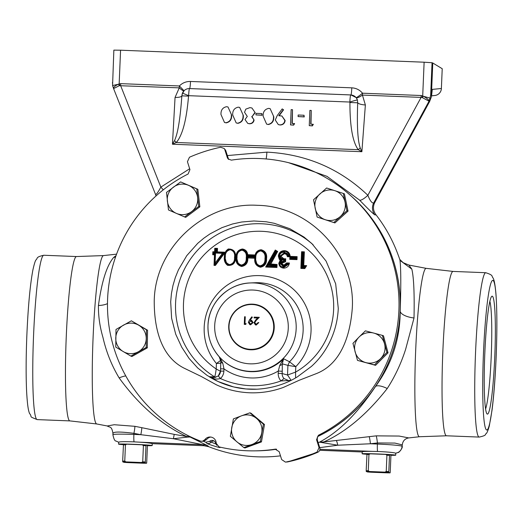 <?xml version="1.0" encoding="UTF-8"?>
<svg xmlns="http://www.w3.org/2000/svg" width="523" height="523" viewBox="0 0 523 523"><rect width="100%" height="100%" fill="white"/><g stroke="black" fill="none" stroke-linecap="round" stroke-linejoin="round"><path stroke-width="0.78" d="M256.963 389.204C275.464 388.158 288.944 382.136 297.339 376.874L311.342 366.473C318.161 360.393 323.861 353.084 328.451 344.552C334.426 333.229 337.701 321.181 338.276 308.4L335.674 283.799L326.058 261.055L311.937 243.653L303.981 237.05L289.82 228.708L274.3 223.301L266.214 221.772L253.897 220.981L241.593 222.014L232.539 223.968L221.844 227.695L209.984 233.912L203.846 238.181L197.727 243.319L186.77 255.649L178.415 269.881L175.323 277.536L172.989 285.447L171.452 293.468L170.688 301.797L171.616 318.265L175.721 334.223L181.769 347.252L189.176 358.549L197.681 367.95L207.18 375.462L218.058 381.515L233.65 386.948L245.882 388.955L256.976 389.204A84.556 84.216 110.4 0 1 209.226 376.75L213.672 377.796L218.281 375.952L220.451 378.541C216.404 379.6 212.665 379.005 209.226 376.75L214.567 376.828C215.051 376.233 215.594 373.618 216.195 368.976L220.51 371.31M229.015 326.038A22.43 22.339 -69.6 0 0 250.406 349.325A22.43 22.339 -69.6 0 0 273.679 327.803A22.43 22.339 -69.6 0 0 252.282 304.517A22.43 22.339 -69.6 0 0 229.015 326.038M274.235 327.869A22.855 22.764 110.4 0 1 250.524 349.795A22.855 22.764 110.4 0 1 228.721 326.071A22.855 22.764 110.4 0 1 252.432 304.138A22.855 22.764 110.4 0 1 274.235 327.869M280.491 455.84A148.689 148.087 110.4 0 1 208.867 446.753L203.937 445.72L202.715 444.674L173.381 438.719L174.237 434.378L186.508 436.496C161.293 424.539 138.83 405.018 119.139 377.913C111.641 365.414 106.254 351.94 102.972 337.505C99.795 326.581 98.278 315.918 98.435 305.504C101.743 281.374 106.842 265.331 113.726 257.375L116.021 255.675M399.742 259.375L403.155 262.67L408.855 265.043L411.843 269.155C413.785 277.425 414.51 293.697 414.02 317.977L405.587 349.462C400.991 363.707 394.872 376.723 387.242 388.511C367.218 414.02 346.102 431.821 323.874 441.922L376.22 435.855L399.16 436.058L408.777 437.914C404.952 438.601 402.782 440.922 402.272 444.89L394.904 443.073L377.436 442.948L370.441 443.766L337.753 445.217L319.494 442.144C338.773 431.952 357.32 413.575 375.148 387.013A145.486 144.897 110.4 0 1 318.017 436.398M227.335 155.573L266.9 152.134C306.145 154.18 339.8 168.569 367.865 195.288A11.009 2.811 -45.7 0 1 359.563 200.106L326.96 176.336L288.519 162.673M485.606 408.921A55.719 4.759 92.3 0 0 491.208 356.804A55.719 4.759 92.3 0 0 489.861 301.294M494.758 357.032A59.007 5.04 92.3 0 0 491.679 296.423A59.007 5.04 92.3 0 0 484.821 353.345A59.007 5.04 92.3 0 0 487.037 413.915A59.007 5.04 92.3 0 0 494.758 357.032M213.345 252.975L212.841 251.746L214.593 251.818L214.744 248.294L215.149 248.922L215.947 248.955A0.615 0.608 88.9 0 1 216.529 249.589L216.738 251.883A0.615 0.608 -91.1 0 0 217.32 252.517L215.724 253.067L216.437 251.89A0.615 0.608 -91.1 0 0 217.019 252.524L223.347 252.648L223.72 253.439L222.955 253.72L222.491 252.74A0.615 0.601 89.6 0 1 222.955 253.72L215.764 263.854A0.615 0.608 162.5 0 1 214.691 263.67L214.58 263.317A0.615 0.608 162.5 0 1 214.554 263.108L214.907 254.662A0.615 0.608 -36.5 0 0 214.325 254.028L215.522 253.446L214.907 254.662L214.554 263.108L215.653 263.494A0.615 0.608 162.5 0 1 214.58 263.317A0.615 0.615 0 0 1 214.554 263.108M304.118 266.161A0.615 0.608 89.5 0 1 304.608 267.096L304.046 266.756L304.118 266.161L306.655 265.651L304.373 267.475A0.615 0.608 123 0 1 303.83 267.763L301.948 267.691A0.615 0.608 143.5 0 1 301.483 267.443L301.483 267.443A0.615 0.608 143.5 0 1 301.366 267.05L301.954 252.962A0.615 0.608 84.4 0 1 302.712 252.367L302.778 252.387A0.615 0.608 88.9 0 1 303.36 253.021L302.837 265.501A0.615 0.608 -91.1 0 0 303.418 266.135L302.131 266.678L303.137 265.494A0.615 0.608 -91.1 0 0 303.719 266.129L304.118 266.161M281.132 260.121L279.243 263.187L279.805 263.193L279.243 263.187L280.478 266.109L283.747 267.514L288.336 264.37L287.173 264.128L283.518 266.338L279.995 263.2L284.022 260.297L284.041 259.853C281.4 259.741 279.897 258.421 279.517 255.891C280.014 253.407 281.557 252.191 284.139 252.236L287.016 253.315L288.382 255.348L284.185 251.857C281.394 251.89 279.772 253.276 279.321 256.009L280.008 258.388L279.563 258.761L280.125 259.421L278.766 256.002C279.269 252.897 281.099 251.321 284.257 251.262C286.781 251.432 288.363 252.746 289.023 255.224A0.615 0.608 117.8 0 1 288.402 255.976L288.206 255.969A0.615 0.608 138.4 0 1 287.65 255.531L286.663 253.792L284.166 252.871L280.178 255.924C280.544 258.094 281.871 259.205 284.166 259.264A0.615 0.608 90.2 0 1 284.702 259.892L285.584 261.735L281.603 263.383L283.878 265.141L286.696 262.906L287.454 263.546A0.615 0.608 89.3 0 1 287.996 264.39L283.544 267.351L280.485 266.109L279.243 263.187L281.132 260.121L282.296 260.055L279.805 263.193L283.525 266.723L287.382 264.135L287.454 263.546L289.435 263.01C288.827 266.233 286.937 267.946 283.767 268.149C280.759 267.854 279.105 266.227 278.811 263.259L280.171 260.258L279.256 259.264L278.328 256.067C278.89 252.544 280.962 250.746 284.545 250.661C287.925 251.033 289.801 252.942 290.173 256.375L297.129 256.649L296.11 258.218A0.615 0.608 119.9 0 1 295.475 258.807L290.795 258.617A0.615 0.608 143.5 0 1 290.33 258.375L290.33 258.375A0.615 0.608 143.5 0 1 290.213 257.983L290.226 257.597A0.615 0.608 84.4 0 1 290.86 257.015L295.541 257.198A0.615 0.608 88.9 0 1 296.123 257.832L290.788 257.604L290.768 257.989L295.449 258.179L295.541 257.198L297.129 256.649L297.005 259.65L295.475 258.807L295.449 258.179L296.397 258.388L297.005 259.65L289.722 259.362L290.33 258.146M267.083 265.423L275.379 266.011L275.399 265.625L267.966 265.331L269.528 263.906A0.615 0.608 -90.5 0 0 270.031 264.815L267.966 265.331L275.961 251.315A0.615 0.608 98.2 0 1 276.17 252.138L274.967 251.445A0.615 0.608 76.5 0 1 275.811 251.223L267.586 266.331A0.615 0.608 158 0 1 267.083 265.423L274.967 251.445L267.083 265.423A0.615 0.615 0 0 0 267.05 265.952L267.116 266.109A0.615 0.608 158 0 0 267.652 266.488L265.684 267.037L267.148 265.579M274.967 251.445A0.615 0.615 0 0 1 275.36 251.151L275.536 251.112A0.615 0.608 76.5 0 1 275.994 251.184L276.288 251.36A0.615 0.608 98.2 0 1 276.497 252.184L269.888 263.906L277.066 264.481L276.039 266.05A0.615 0.608 119.9 0 1 275.405 266.638L267.652 266.488L275.699 266.808L275.379 266.011L276.334 266.22L276.935 267.482L275.699 266.808A0.615 0.608 119.9 0 0 276.334 266.22L276.353 265.658A0.615 0.608 88.9 0 0 275.771 265.024L277.066 264.481L276.935 267.482L265.684 267.037L275.281 250.027L275.961 251.315L277.661 251.465L276.17 252.138L269.888 263.906A0.615 0.608 -90.5 0 0 270.391 264.815L275.471 265.03A0.615 0.608 88.9 0 1 276.052 265.664L275.399 265.625L275.771 265.024L270.391 264.815L277.661 251.465L275.281 250.027L275.144 251.406M317.036 452.062L319.063 447.59L319.782 447.799A3.668 3.668 105.9 0 1 317.742 452.271L317.036 452.062A160.934 160.286 110.4 0 1 285.898 462.051L287.774 461.881A3.668 3.648 85 0 1 287.33 461.953L285.898 462.051M295.606 377.9L295.56 372.115A75.404 75.103 -69.6 0 0 261.709 231.31A75.404 75.103 -69.6 0 0 216.195 368.976L216.424 363.518L220.732 360.354M225.877 150.97L225.877 150.964A3.668 3.668 0 0 0 225.184 149.709L225.184 149.709A3.668 3.654 139.9 0 1 225.871 150.957L224.138 148.467L220.601 147.251A160.934 160.286 110.4 0 0 189.47 157.233L187.437 161.705L189.941 169.629L188.09 174.015A146.296 145.701 -69.6 0 0 107.601 298.894A146.296 145.701 -69.6 0 0 200.472 441.092L202.355 441.294L204.807 439.738A6.269 6.243 110.4 0 1 216.202 443.295L219 446.871A146.296 145.701 -69.6 0 0 259.179 450.734L261.252 450.643A145.42 144.832 -69.6 0 0 276.406 449.185M318.134 436.267A145.42 144.832 -69.6 0 0 400.141 311.152A145.42 144.832 -69.6 0 0 354.601 199.256L353.09 197.838A146.296 145.701 -69.6 0 0 231.362 160.143L228.041 158.907L227.335 157.632L228.368 158.848A3.668 3.654 -40.5 0 0 228.623 159.456L225.871 150.957L228.374 158.861M287.375 461.946A3.668 3.668 0 0 0 287.774 461.881L287.774 461.881A160.332 159.685 -69.6 0 0 317.742 452.271A3.668 3.668 0 0 0 319.782 447.799L317.284 439.902L316.559 439.673L318.409 435.28A146.296 145.701 -69.6 0 0 398.899 310.407A146.296 145.701 -69.6 0 0 353.09 197.838M318.409 435.28L319.148 435.509L318.5 435.947M275.739 449.113L275.137 449.159L279.171 451.663L281.675 459.58L285.46 462.116M259.179 450.734A146.296 145.701 -69.6 0 0 275.137 449.159M118.799 442.262C118.937 441.647 124.043 441.517 134.097 441.85L139.563 442.177C146.891 442.648 151.095 443.144 152.173 443.674L203.937 445.72M147.336 445.674A16.821 0.471 -177.6 0 0 152.213 445.55A16.821 0.471 -177.6 0 0 133.993 444.321A16.821 0.471 -177.6 0 0 118.597 444.138A16.821 0.471 -177.6 0 0 123.389 444.668M362.302 451.977C362.112 451.486 365.44 451.284 372.291 451.375L377.613 451.473C387.811 451.937 393.839 452.513 395.689 453.199L395.728 455.173A16.821 0.471 -177.6 0 0 377.501 453.944A16.821 0.471 -177.6 0 0 362.112 453.761A16.821 0.471 -177.6 0 0 366.898 454.291M390.851 455.298A16.821 0.471 -177.6 0 0 395.728 455.173M411.843 269.155L400.193 260.532L399.703 259.264A147.617 147.022 -69.6 0 0 397.853 254.145C392.512 239.815 385.248 226.727 376.076 214.888L374.88 214.907C373.017 213.691 367.911 208.755 359.563 200.106M388.779 472.38L389.524 454.67L390.838 455.16L390.91 455.932L390.23 472.171L390.093 472.87L388.779 472.38A13.735 0.379 2.4 0 0 384.98 472.132L369.467 471.517L368.27 470.739L368.95 454.494L370.206 453.807L385.719 454.422L386.915 455.2L386.236 471.445L384.98 472.132M370.206 453.807A13.735 0.379 2.4 0 0 366.996 453.781L366.185 470.72L366.257 471.491L367.571 471.975A13.735 0.379 2.4 0 0 371.369 472.23L386.883 472.838A13.735 0.379 2.4 0 0 390.093 472.87M366.257 471.491A13.735 0.379 2.4 0 1 369.467 471.517M385.719 454.422A13.735 0.379 2.4 0 1 389.524 454.67M386.915 455.2A14.467 0.405 2.4 0 1 389.387 455.363M386.236 471.445A14.467 0.405 2.4 0 1 388.707 471.609M366.865 454.474A14.467 0.405 2.4 0 1 368.95 454.494M366.185 470.72A14.467 0.405 2.4 0 1 368.27 470.739M145.27 462.757L146.015 445.047L147.323 445.531L147.394 446.302L146.715 462.548L146.584 463.241L145.27 462.757A13.735 0.379 2.4 0 0 141.465 462.509L125.951 461.894L124.762 461.116L125.442 444.87L126.697 444.184L142.21 444.798L143.407 445.576L142.727 461.822L141.465 462.509M126.697 444.184A13.735 0.379 2.4 0 0 123.487 444.158L122.67 461.096L122.748 461.868L124.056 462.352A13.735 0.379 2.4 0 0 127.86 462.6L143.374 463.215A13.735 0.379 2.4 0 0 146.584 463.241M122.748 461.868A13.735 0.379 2.4 0 1 125.951 461.894M142.21 444.798A13.735 0.379 2.4 0 1 146.015 445.047M143.407 445.576A14.467 0.405 2.4 0 1 145.878 445.74M142.727 461.822A14.467 0.405 2.4 0 1 145.198 461.986M123.356 444.851A14.467 0.405 2.4 0 1 125.442 444.87M122.67 461.096A14.467 0.405 2.4 0 1 124.762 461.116M230.349 436.293L243.836 447.59L260.356 441.497L263.402 424.114L249.916 412.817L241.541 415.818L233.395 418.903L230.349 436.293M249.916 412.817L251.014 413.222L264.494 424.519L261.454 441.902L244.927 447.995L243.836 447.59M264.494 424.519L263.402 424.114M261.454 441.902L260.356 441.497M261.762 432.763A15.285 15.226 110.4 0 1 236.978 441.896A15.285 15.226 110.4 0 1 231.761 427.559A15.285 15.226 -69.6 0 1 241.541 415.818A15.285 15.226 110.4 0 1 261.762 432.763M131.365 320.802L147.564 330.216L147.309 347.854L131.946 356.496L130.855 356.091L146.211 347.449L146.466 329.81L131.365 320.802L116.008 329.444L115.746 347.082L130.855 356.091M343.336 193.451L344.428 193.863L348.037 211.122L334.929 222.922L317.121 217.058L333.831 222.517L346.939 210.71L343.336 193.451L326.627 187.992L313.519 199.799L317.121 217.058M316.559 439.673L319.063 447.59M224.825 149.715L227.335 157.632M352.267 308.563C350.299 333.373 342.232 363.322 316.539 373.533L299.234 380.26L283.453 387.393C272.503 391.407 261.199 393.204 249.556 392.773C237.913 392.283 226.805 389.602 216.221 384.732L201.094 376.383L184.41 368.31C159.652 356.104 154.122 325.62 154.239 300.738C155.102 247.608 204.565 201.865 257.414 205.323C310.381 206.049 355.849 255.538 352.267 308.563M382.385 335.387L383.483 335.792L388.02 352.829L375.573 365.329L357.49 360.38L374.475 364.917L386.922 352.424L382.385 335.387L365.4 330.85L359.066 337.054L352.953 343.35L357.49 360.38M180.638 181.893L197.864 189.3L199.845 206.827L185.704 217.352L184.606 216.947L198.753 206.422L196.766 188.895L180.638 181.893L166.497 192.425L168.478 209.945L184.606 216.947M147.564 330.216L146.466 329.81M147.309 347.854L146.211 347.449M146.224 338.584A15.285 15.226 110.4 0 1 123.186 351.541A15.285 15.226 110.4 0 1 115.76 338.218A15.285 15.226 -69.6 0 1 123.572 325.077A15.285 15.226 110.4 0 1 146.224 338.584M197.864 189.3L196.766 188.895M199.845 206.827L198.753 206.422M197.642 197.616A15.285 15.226 110.4 0 1 176.428 213.404A15.285 15.226 110.4 0 1 167.373 201.146A15.285 15.226 -69.6 0 1 173.453 187.116A15.285 15.226 110.4 0 1 197.642 197.616M334.929 222.922L333.831 222.517M348.037 211.122L346.939 210.71M345.023 202.041A15.285 15.226 110.4 0 1 325.365 219.745A15.285 15.226 110.4 0 1 315.206 208.383A15.285 15.226 -69.6 0 1 319.958 193.856A15.285 15.226 110.4 0 1 345.023 202.041M375.573 365.329L374.475 364.917M388.02 352.829L386.922 352.424M384.542 343.859A15.285 15.226 110.4 0 1 365.871 362.609A15.285 15.226 110.4 0 1 355.104 351.822A15.285 15.226 -69.6 0 1 359.066 337.054A15.285 15.226 110.4 0 1 384.542 343.859M226.171 250.707A6.041 6.014 -69.6 0 0 226.76 250.674M214.744 248.294L217.542 248.405L216.829 249.582L215.685 249.536L215.535 253.06L214.397 252.419A0.615 0.608 -95.6 0 0 214.522 252.413L214.593 251.818L215.025 251.831L215.535 253.06L213.783 252.995L213.763 253.38L215.522 253.446L215.116 263.115L222.419 253.335L215.724 253.067L215.947 248.955L217.542 248.405L217.32 252.517L222.87 252.74A0.615 0.601 89.6 0 1 223.328 253.714L215.404 264.592L214.535 264.285L214.705 263.697M228.303 248.987L229.989 249.138C226.315 250.099 224.576 252.714 224.779 256.963L225.341 256.97L224.779 256.963C224.7 260.434 225.354 262.775 226.76 263.984L229.924 265.39L227.61 265.377C224.988 263.298 223.896 260.513 224.347 257.035C224.19 253.531 225.505 250.844 228.303 248.987C233.644 249.046 236.05 251.87 235.527 257.473L235.16 257.375C235.435 261.729 233.624 264.344 229.715 265.226L226.76 263.991L224.779 256.963C224.576 252.589 226.446 249.981 230.395 249.131C234.199 250.301 235.788 253.047 235.16 257.375L234.507 257.336C235.121 253.407 233.729 250.87 230.316 249.726C226.773 250.569 225.112 252.988 225.341 256.97C224.785 260.931 226.237 263.468 229.695 264.599C233.193 263.716 234.801 261.297 234.507 257.336M230.604 249.125L229.989 249.131M241.698 249.595L242.097 249.595C238.155 250.445 236.285 253.054 236.488 257.427L237.05 257.434C236.488 261.389 237.939 263.932 241.397 265.056C244.901 264.18 246.503 261.755 246.215 257.793C246.83 253.871 245.431 251.334 242.025 250.19C238.481 251.033 236.821 253.452 237.05 257.434L236.488 257.427C236.403 260.899 237.063 263.239 238.462 264.448L236.488 257.427C236.285 253.178 238.024 250.563 241.698 249.595L242.097 249.595C245.908 250.772 247.497 253.524 246.869 257.839C247.144 262.193 245.326 264.808 241.423 265.691L238.619 264.592L241.633 265.854C245.588 264.978 247.431 262.33 247.17 257.917C247.797 253.55 246.176 250.772 242.312 249.589L242.391 248.994C245.555 249.51 247.327 251.406 247.712 254.694L248.719 255.348A0.615 0.608 84.4 0 1 248.843 255.335L253.694 255.525L254.989 254.982L253.962 256.551A0.615 0.608 119.9 0 1 253.328 257.139L248.647 256.956A0.615 0.608 143.5 0 1 248.183 256.708L248.183 256.708A0.615 0.608 143.5 0 1 248.065 256.322L253.302 256.512L253.322 256.126L248.641 255.937L248.765 257.113L247.752 257.617L248.183 256.479M236.082 257.499L236.05 257.499C235.886 252.681 237.998 249.844 242.391 248.994M248.209 255.924L247.712 254.694L254.989 254.982L254.917 256.551C255.244 252.517 257.309 250.249 261.121 249.733C265.383 250.955 267.194 253.943 266.553 258.702C266.795 263.507 264.743 266.344 260.389 267.22C256.087 266.024 254.217 263.03 254.786 258.238L247.824 257.963C248.065 262.762 246.013 265.606 241.652 266.482C237.35 265.285 235.487 262.285 236.05 257.499M241.652 266.482L241.397 265.056M227.61 265.377C232.931 265.749 235.572 263.121 235.527 257.473M287.016 253.315L286.663 253.792L287.65 255.531L288.186 255.342L288.35 256.133L287.473 256.728L286.454 254.407L284.394 253.662L281.132 256.041C281.786 258.094 283.309 259.009 285.708 258.787L285.002 259.892L284.041 259.853L284.46 259.264L280.472 256.002L279.517 255.891M204.807 439.738L206.474 439.653A7.145 7.119 110.4 0 1 210.71 437.051M215.822 377.397L214.567 376.828A82.739 82.405 110.4 0 1 175.584 303.144A82.739 82.405 110.4 0 1 226.034 230.238A82.739 82.405 110.4 0 1 313.153 244.823M279.746 365.472A3.668 1.87 178.1 0 0 282.315 363.851L287.925 365.387L287.519 375.017L282.159 373.546A6.956 6.93 -69.6 0 0 283.996 378.554L289.062 380.783L291.108 380.326L287.519 375.017L295.56 372.115L295.789 366.656L289.507 361.785L283.584 358.739L282.315 363.851L282.257 371.278L278.308 371.023L279.746 365.472L283.584 358.739A44.416 44.239 -69.6 0 1 222.112 359.719L221.863 359.484A44.272 44.095 110.4 0 1 250.282 282.95A44.272 44.095 110.4 0 1 268.73 368.094A44.272 44.095 110.4 0 1 221.863 359.484C212.305 350.149 207.677 338.793 207.991 325.411C208.422 303.092 228.015 283.414 250.282 282.95L255.132 282.74A46.318 46.135 -69.6 0 1 289.507 361.785L287.925 365.387L295.789 366.656A53.653 53.438 110.4 0 0 259.853 275.628A53.653 53.438 110.4 0 0 216.424 363.518L220.791 363.171M289.062 380.783L291.507 380.136M220.824 361.419L219.222 356.784L220.314 358.785L220.817 361.53A3.668 1.883 0.6 0 0 222.785 363.224L223.975 368.878L223.877 371.147A10.623 10.584 110.4 0 1 220.451 378.541A80.895 80.562 -69.6 0 0 281.014 380.934A10.623 10.584 110.4 0 1 278.21 373.291L278.308 371.023A50.528 50.326 110.4 0 1 223.975 368.878L220.614 368.839L220.824 361.419A3.668 1.883 0.6 0 0 220.817 361.53L220.523 371.108L223.877 371.147M290.866 380.443L281.014 380.934L283.996 378.554M219.431 357.013L222.785 363.224M319.782 447.799L317.284 439.902A3.668 3.668 107.7 0 1 319.148 435.509M281.603 263.383L280.648 263.252L284.094 260.925L284.022 260.297L284.682 260.336A0.615 0.608 118.9 0 1 284.094 260.925L284.375 261.088A0.615 0.608 119.1 0 0 284.976 260.5L285.002 259.892A0.615 0.608 90.1 0 0 284.46 259.264L285.708 258.787L285.584 261.735L284.375 261.088L280.949 263.331L283.59 265.743L285.996 264.841M283.767 268.149L283.525 266.723M280.125 259.421L281.021 260.121M283.649 251.269L283.662 251.269C280.969 251.432 279.341 253.008 278.766 256.002L279.563 258.761L280.008 258.388L282.296 260.055M287.65 255.531A0.615 0.615 0 0 0 287.781 255.767L287.918 255.924A0.615 0.608 138.5 0 0 288.35 256.133L288.722 256.146A0.615 0.608 118 0 0 289.343 255.401L290.991 257.002L290.788 257.604L290.226 257.597L290.912 258.78L289.722 259.362L289.951 256.701L288.402 255.976L288.382 255.348L289.343 255.401C288.729 252.838 287.101 251.452 284.473 251.256L284.545 250.661M281.132 256.041L280.472 256.002L284.368 253.034L284.139 252.236M284.394 253.662L284.368 253.034L285.872 253.341M279.995 263.2L280.648 263.252L283.59 265.743L283.518 266.338M261.121 249.733L261.042 250.327L260.428 250.334C256.754 251.302 255.015 253.917 255.217 258.166L255.78 258.172L255.217 258.166C255.139 261.637 255.793 263.978 257.198 265.187L260.362 266.593C264.318 265.717 266.168 263.076 265.9 258.656C266.527 254.289 264.906 251.511 261.042 250.327L260.833 250.334C264.638 251.517 266.233 254.263 265.599 258.578C265.874 262.932 264.063 265.547 260.153 266.429L257.198 265.194L255.217 258.166C255.015 253.792 256.891 251.184 260.833 250.334L260.755 250.929C257.211 251.772 255.551 254.191 255.78 258.172C255.224 262.134 256.675 264.671 260.134 265.802C263.631 264.919 265.239 262.5 264.945 258.539C265.56 254.609 264.167 252.079 260.755 250.929M266.553 258.702L264.945 258.539M260.389 267.22L260.134 265.802M260.428 250.34L260.833 250.334M247.824 257.963L246.215 257.793M229.924 265.39L229.695 264.599M214.842 254.361A0.615 0.608 -36.5 0 0 214.443 254.191L213.789 254.008L212.717 254.747L213.325 253.537M215.404 264.592L215.398 265.442L214.927 264.971L214.025 265.39L214.535 264.285M223.347 252.648L225.256 252.236L215.398 265.442L214.025 265.39L214.469 254.819L212.717 254.747L212.841 251.746L213.855 252.4A0.615 0.608 84.4 0 1 213.979 252.387L214.522 252.413A0.615 0.608 -95.6 0 0 215.025 251.844M215.28 248.909L216.247 248.948A0.615 0.608 88.9 0 1 216.829 249.582L216.738 251.883L225.256 252.236L223.72 253.439M254.786 258.238L255.342 258.244M254.917 256.551L254.819 257.963L253.328 257.139L253.302 256.512L254.25 256.721L254.832 257.924M247.712 257.447L247.706 254.701M279.7 258.892L279.256 259.264M290.357 257.584L289.951 256.701M286.454 254.407L286.813 253.93M289.827 256.819L287.473 256.728L287.794 255.688M286.846 263.854L286.696 262.906L289.435 263.01L288.336 264.37A0.615 0.608 89.3 0 0 287.794 263.54L287.408 263.527A0.615 0.608 86 0 0 287.343 263.527L287.186 263.54A0.615 0.608 86 0 1 287.251 263.54L287.173 264.128L286.689 263.86A0.615 0.608 86 0 1 287.179 263.54A0.615 0.615 0 0 0 286.689 263.86L283.976 265.743M283.806 265.736L283.878 265.141M301.366 267.05L303.804 267.135L304.046 266.756L302.131 266.678L302.699 252.975L302.065 267.848L300.875 268.43L301.483 267.214M304.817 268.587L303.83 267.763L303.804 267.135L304.628 267.645L304.817 268.587L300.875 268.43L301.575 251.726L302.712 252.367L304.366 251.838L303.66 253.014L302.699 252.975L303.079 252.38A0.615 0.608 88.9 0 1 303.66 253.014L303.137 265.494L306.655 265.651L304.817 268.587M302.078 252.955L301.575 251.726L304.366 251.838L303.719 266.129L304.484 266.161A0.615 0.608 89.5 0 1 304.968 267.096L304.628 267.645A0.615 0.608 123 0 1 304.085 267.926L302.065 267.848A0.615 0.608 143.5 0 1 301.601 267.606L301.483 267.443A0.615 0.615 0 0 1 301.359 267.05L301.954 252.962L302.51 252.969L302.588 252.38M215.685 249.536L215.149 248.922L215.025 251.838L215.149 248.928M230.395 249.131L230.316 249.726M242.097 249.595L242.025 250.19M284.185 251.857L284.257 251.262M279.321 256.009L278.766 256.002L279.321 256.009M213.207 253.374L213.763 253.38L213.789 254.008A0.615 0.608 143.5 0 1 213.325 253.76L213.325 253.76A0.615 0.608 143.5 0 1 213.207 253.374L213.221 252.988A0.615 0.608 84.4 0 1 213.855 252.4L214.522 252.413A0.615 0.608 -95.6 0 0 214.541 252.413L215.025 251.838M214.901 254.832L213.907 254.171A0.615 0.608 143.5 0 1 213.443 253.923L213.325 253.76A0.615 0.615 0 0 1 213.201 253.374L213.855 252.4M215.306 264.788A0.615 0.392 151.4 0 1 214.927 264.971A0.615 0.392 43.6 0 1 214.495 264.501L215.306 264.788M248.765 257.113A0.615 0.608 143.5 0 1 248.307 256.871L248.183 256.708A0.615 0.615 0 0 1 248.065 256.322L248.085 255.937A0.615 0.608 84.4 0 1 248.719 255.348L253.394 255.531A0.615 0.608 88.9 0 1 253.975 256.165L253.322 256.126L253.694 255.525A0.615 0.608 88.9 0 1 254.276 256.159L254.25 256.721A0.615 0.608 119.9 0 1 253.616 257.309L248.765 257.113M290.873 257.009A0.615 0.608 84.4 0 1 290.991 257.002L295.841 257.192A0.615 0.608 88.9 0 1 296.423 257.826L296.397 258.388A0.615 0.608 119.9 0 1 295.763 258.97L290.912 258.78A0.615 0.608 143.5 0 1 290.448 258.539L290.33 258.375A0.615 0.615 0 0 1 290.213 257.983M206.474 439.653L204.12 441.026L202.355 441.294M216.784 445.289L215.653 443.308A3.668 3.654 110.4 0 0 209.546 441.405L205.774 442.203A145.486 144.897 110.4 0 1 203.048 441.183M276.582 449.224A145.486 144.897 110.4 0 1 255.78 450.846M375.148 387.013L375.573 386.386C391.851 364.041 400.056 339.054 400.193 311.44L400.219 310.773C401.056 284.924 400.958 267.966 399.925 259.885M350.587 195.537A145.486 144.897 110.4 0 1 400.219 310.773M231.63 115.034C231.898 119.388 230.094 121.996 226.211 122.866L224.478 122.467L220.981 114.511C220.784 110.144 222.648 107.542 226.57 106.699L227.989 106.98L231.63 115.034L227.989 106.98M231.323 114.916C231.591 119.27 229.787 121.879 225.897 122.748L226.211 122.866M225.897 122.748L224.478 122.467M243.339 115.498C243.607 119.845 241.803 122.46 237.913 123.323L236.187 122.931L232.689 114.975C232.493 110.608 234.356 108.006 238.279 107.163L239.691 107.444L243.339 115.498L239.691 107.444M243.032 115.38C243.3 119.734 241.489 122.343 237.605 123.212L237.913 123.323M237.605 123.212L236.187 122.931M247.301 116.426L244.529 112.255L245.817 109.137L249.922 107.62L251.923 107.993L255.185 112.654L252.008 116.714L254.093 120.042C253.583 122.513 252.04 123.761 249.471 123.781L247.745 123.395L245.006 119.538L247.301 116.426M251.923 107.993L255.185 112.654M254.878 112.537L252.008 116.714M251.7 116.603L254.093 120.042M253.786 119.924C253.276 122.402 251.733 123.65 249.164 123.67L249.471 123.781M249.164 123.67L247.745 123.395M261.866 113.583L261.801 115.152L255.95 114.916L256.015 113.354L261.866 113.583L262.115 115.263L255.95 114.916M273.777 116.701C274.045 121.048 272.241 123.663 268.351 124.526L266.625 124.134L263.128 116.178C262.932 111.811 264.795 109.209 268.717 108.366L270.13 108.647L273.777 116.701L270.13 108.647M273.47 116.583C273.738 120.937 271.927 123.546 268.044 124.415L268.351 124.526M268.044 124.415L266.625 124.134M282.198 108.895L283.257 109.699L278.766 115.74L281.89 115.975L284.839 120.395C284.42 123.284 282.74 124.775 279.798 124.879L278.295 124.585L275.281 120.002L277.223 115.583L282.198 108.895L283.564 109.817L279.184 115.707M281.89 115.975L285.153 120.506C284.734 123.395 283.054 124.892 280.112 124.99L278.295 124.585M294.286 123.493L293.331 125.023L290.513 124.912L291.154 109.64L292.52 109.699L291.945 123.395L294.599 123.605L293.638 125.134L290.513 124.912M292.52 109.699L292.259 123.408M304.013 115.25L303.948 116.812L298.097 116.583L298.162 115.014L304.013 115.25L304.255 116.93L298.097 116.583M313.022 124.232L312.061 125.762L309.25 125.651L309.884 110.386L311.25 110.438L310.682 124.141L313.329 124.343L312.368 125.88L309.25 125.651M311.25 110.438L310.989 124.154M219.431 446.975L220.052 447.453A3.668 3.648 127.8 0 1 218.738 446.805L218.725 446.792M209.546 441.405L215.875 444.02M214.129 441.026A3.668 3.654 110.4 0 0 210.939 442.288A3.668 3.654 134.8 0 1 206.899 443.347L205.774 442.203M220.052 447.453C221.124 448.342 207.03 443.949 206.899 443.347M336.446 440.791A7.335 1.085 -97.9 0 1 337.753 445.217L319.736 447.642M318.2 442.778L319.494 442.144L323.874 441.922A7.335 5.106 -75.9 0 0 322.887 442.445M113.726 257.375L115.505 257.146M112.961 434.776C113.262 434.077 120.238 433.953 133.881 434.417L140.837 434.691L173.381 438.719L187.587 437.097A7.335 5.91 -102.2 0 0 186.508 436.496L190.111 437.032L207.657 445.707L208.867 446.753M187.587 437.097L190.111 437.032L185.547 434.325M139.563 442.177L202.715 444.674A15.285 15.206 130.6 0 1 207.657 445.707M118.237 84.281L112.569 85.543L113.576 88.55C113.269 87.4 114.825 85.981 118.237 84.281L120.689 83.641L179.369 85.962C182.449 82.876 186.162 81.379 190.503 81.464L351.802 87.838C356.137 88.093 359.713 89.884 362.517 93.199L421.205 95.519L423.604 96.35C426.997 98.317 428.834 99.873 429.102 101.024L430.004 98.089L423.604 96.35M183.88 90.91A7.335 1.196 44.2 0 1 179.271 87.851L119.277 85.694L118.682 84.295M119.277 85.694L113.596 88.596L113.399 88.139L113.537 88.472M119.76 85.491A7.335 0.497 68.9 0 0 119.159 83.883L120.571 50.208L113.857 50.13L112.569 85.543M156.024 195.955L155.521 194.353C156.279 194.765 158.057 192.346 160.849 187.11L120.584 85.53A7.335 0.628 92.3 0 0 120.689 83.641M184.031 90.754L179.369 85.962A7.335 0.628 92.3 0 1 179.271 87.851L175.055 97.435A7.335 2.092 -176.8 0 0 181.847 95.84L182.481 93.107A7.335 7.329 84.4 0 1 189.542 88.57L350.763 94.944A7.335 7.283 88.9 0 1 357.405 100.017L357.699 102.789C356.863 125.697 357.712 140.746 360.249 147.95L361.89 151.716L358.242 149.676A7.335 0.582 -41.3 0 1 360.249 147.95M421.205 95.519A7.335 0.628 92.3 0 1 421.107 97.409L367.865 195.288C370.029 200.74 371.971 203.303 373.677 202.976L374.54 202.95L429.631 101.501L421.943 97.428L362.419 95.088A7.335 2 -38 0 1 356.268 97.618L350.9 94.938L189.601 88.564A7.335 0.628 92.3 0 0 190.503 81.464M188.476 88.609A7.335 7.335 0 0 0 182.475 93.107L188.64 95.676L188.535 96.127C186.574 119.878 182.494 135.326 176.297 142.485L358.242 149.676C352.665 142.053 349.894 126.331 349.926 102.508L349.861 102.044L188.64 95.676A7.335 0.628 -87.7 0 1 189.542 88.57L188.574 88.596M349.926 102.508L357.699 102.789A7.335 2.085 4.3 0 0 365.368 104.96L362.419 95.088A7.335 0.628 92.3 0 0 362.517 93.199A7.335 0.569 140.9 0 1 356.268 97.618L357.405 100.017A7.335 0.405 -17.7 0 0 349.861 102.044A7.335 0.628 -87.7 0 1 350.763 94.944L350.9 94.938A7.335 0.628 92.3 0 0 351.802 87.838M421.943 97.428A7.335 0.654 115.7 0 0 422.708 95.879L424.12 62.204L432.044 62.727L430.697 94.872L431.423 95.14L431.455 96.631L429.631 101.501M422.407 97.67L423.146 96.324M174.525 140.609L176.297 142.485L172.453 144.224L174.525 140.609C177.813 133.64 180.252 118.714 181.847 95.84L188.535 96.127M184.018 90.845L182.056 94.402L182.481 93.107M374.54 202.95C372.729 207.108 373.245 211.083 376.076 214.888M428.991 101.266L373.677 202.976A11.009 10.95 -91.5 0 0 374.88 214.907M431.455 96.631L432.188 90.361M432.253 89.884L432.325 89.387L441.386 88.498L442.223 68.716L432.769 62.995L431.423 95.14M189.666 168.759L160.849 187.11A11.009 1.425 -128.5 0 0 163.3 189.816M118.734 442.249L116.028 441.052C114.825 441.137 113.779 439.006 112.883 434.672L112.935 433.345C111.661 425.755 109.915 427.755 107.241 425.97L114.262 424.722L134.869 426.317L141.772 427.677A7.335 0.654 101.2 0 1 140.837 434.691L133.927 433.325C120.257 431.606 113.282 431.638 113.02 433.423M134.097 441.85A7.335 0.628 -87.7 0 1 133.881 434.417L133.927 433.325A7.335 0.654 101.2 0 0 134.869 426.317M141.772 427.677L174.237 434.378M376.22 435.855A7.335 0.588 -96.7 0 1 377.436 442.948L377.39 444.04C391.282 444.668 399.526 445.387 402.128 446.204C401.671 450.113 399.526 452.447 395.689 453.199M369.218 436.666A7.335 0.588 -96.7 0 1 370.441 443.766L377.39 444.04A7.335 0.628 92.3 0 0 377.613 451.473M112.537 82.294L112.471 83.183M430.004 98.089L430.697 94.872M431.534 95.82L434.776 95.506A7.335 7.329 -95.6 0 0 441.386 88.498L442.223 68.716M402.128 446.204L402.272 444.89M362.243 451.977L319.684 450.29M432.769 62.995L432.044 62.727M424.12 62.204L120.571 50.208M387.242 388.511A15.285 5.243 31.5 0 0 375.573 386.386M414.02 317.977A15.285 6.152 5.3 0 1 400.193 311.44M98.435 305.504A15.285 6.191 -176.5 0 0 107.483 303.615M119.139 377.913A15.285 3.968 150.4 0 1 125.775 375.919M250.694 324.044L250.099 323.927L250.687 324.038L252.452 322.593L250.739 321.004L249.04 322.456L250.687 324.038L252.459 322.593L250.746 321.004L251.38 321.129M244.986 323.619L246.156 323.665L245.673 324.43L244.267 324.378L244.594 316.742L245.267 316.768L244.986 323.619L246.15 323.665M256.29 324.26L255.734 324.155L256.29 324.26L258.127 322.573L258.807 322.599L256.218 325.045L255.42 324.888L254.021 322.684L255.675 320.004L257.662 318.043L254.113 317.899L254.152 317.121L259.316 317.324L256.237 320.364L254.701 322.645L256.283 324.26L258.12 322.567L258.807 322.599M249.863 324.672L248.36 322.384L249.327 320.174L251.818 316.833L252.348 317.232L250.099 320.253L251.668 320.37L253.139 322.58L250.615 324.822L249.863 324.672L248.36 322.384L249.334 320.174L251.818 316.833M244.267 324.378L244.587 316.742L245.267 316.768M254.113 317.899L254.145 317.121L259.316 317.324M255.42 324.888L254.015 322.684L255.669 320.004L257.656 318.043M250.105 320.253L251.661 320.37M116.577 254.158L103.436 255.597A84.262 7.198 92.3 0 0 93.107 337.158A84.262 7.198 92.3 0 0 96.781 423.976L69.958 420.904A82.248 7.028 -87.7 0 1 66.284 336.152A82.248 7.028 -87.7 0 1 76.456 256.545L43.762 255.25A82.248 7.028 92.3 0 0 33.59 334.857A82.248 7.028 92.3 0 0 37.264 419.609C27.588 415.85 32.949 417.609 29.53 413.458C28.497 410.875 27.471 406.6 26.621 391.616C25.895 375.828 25.98 356.882 26.876 334.779C28.137 306.216 30.151 284.577 32.916 269.855C34.263 263.88 35.303 260.552 36.035 259.872C38.022 258.218 35.342 257.172 43.762 255.25M446.544 435.79L419.557 436.731A84.262 7.198 -87.7 0 1 415.7 349.907A84.262 7.198 -87.7 0 1 426.212 268.358L453.036 271.424A82.248 7.028 92.3 0 0 442.863 351.038A82.248 7.028 92.3 0 0 446.544 435.79L479.238 437.078A82.248 7.028 -87.7 0 1 475.557 352.325A82.248 7.028 -87.7 0 1 485.736 272.718C494.032 275.34 491.241 276.164 493.097 278.001C493.581 278.988 494.836 281.158 495.948 293.854C497.112 310.126 497.17 331.36 496.124 357.549C495.242 378.024 493.889 395.512 492.058 410.012L489.286 426.068C488.064 430.422 487.011 432.972 486.135 433.704C484.455 434.384 487.756 435.169 479.238 437.078M266.9 152.134A11.009 0.941 -87.7 0 1 266.122 158.959M483.481 352.848A74.907 6.4 92.3 0 0 486.658 429.998A74.907 6.4 92.3 0 0 496.098 357.529A74.907 6.4 92.3 0 0 492.928 280.374A74.907 6.4 92.3 0 0 483.481 352.848M214.705 325.483A36.943 36.793 -69.6 0 0 249.935 363.831A36.943 36.793 -69.6 0 0 288.258 328.392A36.943 36.793 -69.6 0 0 253.027 290.043A36.943 36.793 -69.6 0 0 214.705 325.483M218.281 375.952A6.956 6.93 -69.6 0 0 220.529 371.108M282.257 371.278L282.159 373.546L278.21 373.291M248.065 256.316L248.085 255.937M248.719 255.348L248.641 255.937L248.079 255.93A0.615 0.615 0 0 1 248.66 255.348M290.226 257.597L290.226 257.597A0.615 0.615 0 0 1 290.808 257.015M365.368 104.96L361.89 151.716L172.453 144.224L175.055 97.435M372.291 451.375L319.932 449.303M419.557 436.731L408.777 437.914M103.436 255.597L76.456 256.545M152.232 443.674L152.213 445.55M362.249 451.885L362.112 453.761M118.741 442.17L118.597 444.138M213.672 377.796L218.274 375.959L220.523 371.108L220.614 368.839M287.774 461.881L317.749 452.271M317.284 439.902C317.304 437.071 317.742 435.724 318.599 435.868L318.429 435.973M225.184 149.709L224.138 148.467M213.802 252.4A0.615 0.615 0 0 0 213.221 252.988M275.15 251.4L275.621 251.099M302.529 252.38A0.615 0.615 0 0 0 301.954 252.962M434.443 95.532A7.335 7.335 0 0 0 441.392 88.511M395.741 453.199L398.304 452.402C398.317 453.297 403.083 447.923 402.213 446.217M426.212 268.358L408.862 265.05M96.781 423.976L107.241 425.97M453.036 271.424L485.736 272.718M69.958 420.904L37.264 419.609M155.573 194.523L113.576 88.577"/></g></svg>
